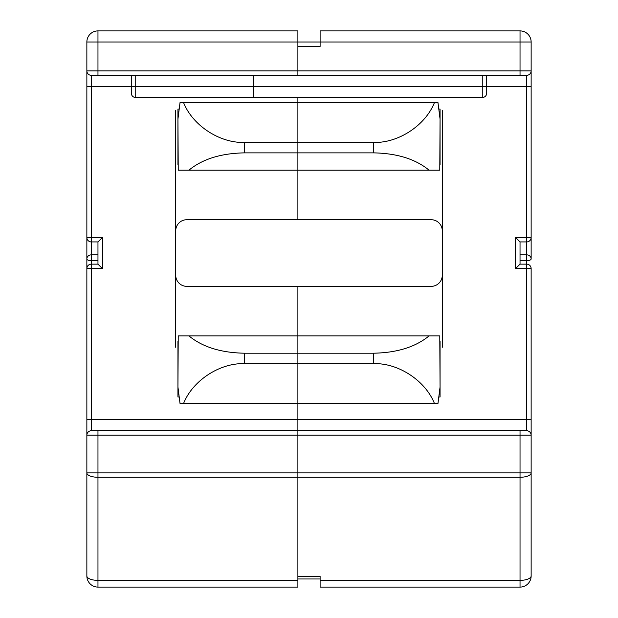 <?xml version="1.0" encoding="UTF-8"?>
<svg xmlns="http://www.w3.org/2000/svg" width="618" height="618" viewBox="0 0 618 618"><rect width="100%" height="100%" fill="white"/><g stroke="black" fill="none" stroke-linecap="round" stroke-linejoin="round"><path stroke-width="0.93" d="M86.86 476.239L86.86 42.009L97.968 42.009L97.968 70.885L297.891 70.885L297.891 75.326L297.891 42.009L97.968 42.009L97.968 30.9L297.891 30.9L297.891 42.009L320.109 42.009L320.109 46.45L297.891 46.45L297.891 70.885L520.032 70.885L520.032 75.326L526.698 75.326L91.302 75.326L91.302 237.49L102.41 237.49L102.41 268.591L91.302 268.591L91.302 430.746L297.891 430.746L297.891 435.188L297.891 419.637L526.698 419.637L526.698 260.688A4.442 1.754 180 0 0 531.14 258.934L531.14 230.058L531.14 258.934A4.442 4.087 180 0 0 526.698 254.855L526.698 241.932L520.032 241.932L520.032 264.141L526.698 264.141A4.442 4.442 0 0 1 531.14 268.591L531.14 575.991A11.109 4.372 0 0 1 520.032 580.372L520.032 477.274A11.109 4.372 0 0 0 531.14 472.894L531.14 476.239M442.279 347.316L442.279 230.823A11.109 11.109 0 0 0 431.179 219.714L297.891 219.714L297.891 97.544L297.891 102.426L183.5 102.426C192.492 125.446 219.884 143.384 244.581 142.41L244.581 152.87C221.028 153.279 202.48 159.05 188.923 170.182L178.231 170.182L177.938 119.089L180.054 102.426L183.5 102.426M486.714 75.326L486.714 93.102A4.442 4.442 0 0 1 482.264 97.544L482.264 75.326M440.062 164.627L440.062 120.201M442.279 275.249A11.109 11.109 0 0 1 431.179 286.358L297.891 286.358L297.891 335.898L297.891 286.358L186.821 286.358A11.109 11.109 0 0 1 175.721 275.249L175.721 347.316M439.305 396.98L440.062 396.98L440.062 341.445M531.14 431.611L531.14 435.188A4.442 4.442 0 0 0 526.698 430.746L297.891 430.746L297.891 335.898L188.923 335.898C202.48 347.022 221.028 352.793 244.581 353.21L244.581 363.662C219.884 362.696 192.492 380.626 183.5 403.647L180.054 403.647L177.938 386.984L178.231 335.898L188.923 335.898M97.968 430.746L97.968 435.188L297.891 435.188L297.891 472.894L520.032 472.894L520.032 435.188L297.891 435.188L297.891 576.285L320.109 576.285L320.109 580.372L520.032 580.372L520.032 587.1A11.109 11.109 0 0 0 531.14 575.991M442.279 230.823L442.279 110.468M437.946 102.426L440.062 119.089L439.769 170.182L297.891 170.182L297.891 102.426L437.946 102.426M429.077 170.182C415.52 159.05 396.972 153.279 373.419 152.87L373.419 142.41L244.581 142.41M373.419 142.41C398.116 143.384 425.508 125.446 434.5 102.426M373.419 152.87L244.581 152.87M434.5 403.647C425.508 380.626 398.116 362.696 373.419 363.662L373.419 353.21C396.972 352.793 415.52 347.022 429.077 335.898L439.769 335.898L440.062 386.984L437.946 403.647L183.5 403.647M429.077 335.898L297.891 335.898L297.891 353.21L244.581 353.21M373.419 353.21L297.891 353.21L297.891 363.662L244.581 363.662M373.419 363.662L297.891 363.662L297.891 419.637L86.86 419.637L86.86 431.611M439.305 109.092L440.062 109.092L440.062 119.089M320.109 30.9L520.032 30.9L520.032 42.009L320.109 42.009L320.109 30.9M86.86 419.637L86.86 435.188A4.442 4.442 0 0 1 91.302 430.746A4.442 4.442 0 0 0 86.86 435.188L97.968 435.188L97.968 472.894L297.891 472.894L297.891 477.274L520.032 477.274L520.032 472.894L531.14 472.894L531.14 476.957M531.14 435.188L531.14 419.637L531.14 435.188L520.032 435.188L520.032 430.746M531.14 472.894L531.14 486.737M526.698 264.141A4.442 4.442 0 0 1 531.14 268.591L515.59 268.591L515.59 237.49L526.698 237.49L526.698 75.326A4.442 4.442 0 0 0 531.14 70.885L520.032 70.885L520.032 42.009L531.14 42.009A11.109 11.109 0 0 0 520.032 30.9A11.109 11.109 0 0 1 531.14 42.009L531.14 230.352M520.032 587.1L320.109 587.1L320.109 580.372M531.14 86.435L486.714 86.435L486.714 93.102M135.736 75.326L135.736 97.544L253.465 97.544L253.465 86.435L253.465 97.544L482.264 97.544M86.86 86.435L131.286 86.435L131.286 93.102L131.286 86.435L253.465 86.435L253.465 75.326L253.465 86.435L486.714 86.435M515.59 268.591L520.032 264.141M515.59 237.49L520.032 241.932M531.14 237.49A4.442 4.442 0 0 1 526.698 241.932L526.698 237.49L531.14 237.49A4.442 4.442 0 0 1 526.698 241.932M97.968 260.688L91.302 260.688A4.442 1.754 180 0 1 86.86 258.934A4.442 4.087 0 0 1 91.302 254.855L97.968 254.855M175.721 110.468L175.721 230.823A11.109 11.109 0 0 1 186.821 219.714L297.891 219.714L297.891 170.182L188.923 170.182M86.86 575.991L86.86 472.894A11.109 4.372 0 0 0 97.968 477.274L97.968 580.372L297.891 580.372L297.891 587.1L97.968 587.1L97.968 580.372A11.109 4.372 0 0 1 86.86 575.991A11.109 11.109 0 0 0 97.968 587.1M177.938 385.879L177.945 341.445M175.721 230.823L175.721 275.249M177.945 164.627L177.938 120.201M86.86 486.737L86.86 472.894L97.968 472.894L97.968 477.274L297.891 477.274L297.891 580.372M86.86 258.934L86.86 268.591A4.442 4.442 0 0 1 91.302 264.141L97.968 264.141L97.968 241.932L91.302 241.932A4.442 4.442 0 0 1 86.86 237.49A4.442 4.442 0 0 0 91.302 241.932L91.302 264.141A4.442 4.442 0 0 0 86.86 268.591L91.302 268.591L91.302 264.141M177.938 119.089L177.938 109.092L178.695 109.092M178.695 396.98L177.938 396.98L177.938 386.984M97.968 30.9A11.109 11.109 0 0 0 86.86 42.009A11.109 11.109 0 0 1 97.968 30.9M131.286 86.435L131.286 75.326M91.302 75.326A4.442 4.442 0 0 1 86.86 70.885L97.968 70.885L97.968 75.326M102.41 237.49L97.968 241.932M102.41 268.591L97.968 264.141M135.736 97.544A4.442 4.442 0 0 1 131.286 93.102M520.032 260.688L526.698 260.688L526.698 254.855L520.032 254.855M526.698 430.746L526.698 419.637L531.14 419.637M91.302 241.932L91.302 237.49L86.86 237.49M320.109 578.981L297.891 578.981"/></g></svg>
